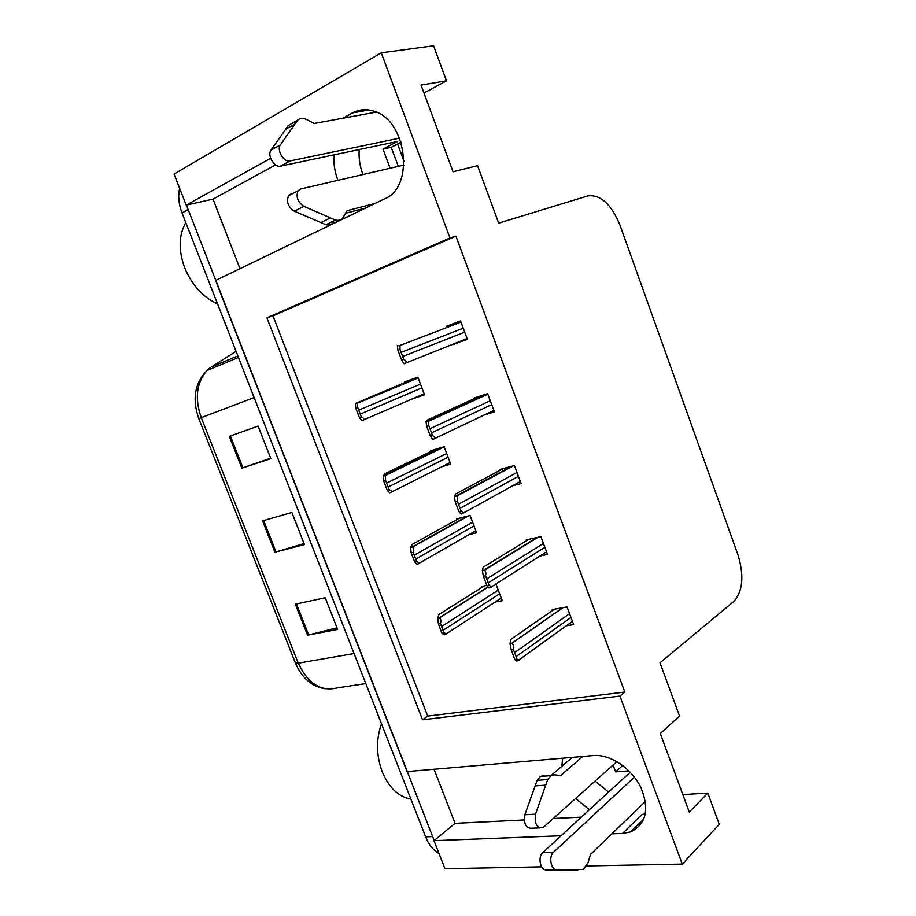 <?xml version="1.0" encoding="UTF-8"?>
<svg xmlns="http://www.w3.org/2000/svg" width="916" height="916" viewBox="0 0 916 916"><rect width="100%" height="100%" fill="white"/><g stroke="black" fill="none" stroke-linecap="round" stroke-linejoin="round"><path stroke-width="1.37" d="M362.965 174.532L362.713 173.857C359.782 165.945 358.614 157.838 359.198 149.548M337.947 180.326L337.683 179.639C334.684 171.567 333.447 163.311 333.974 154.873M562.664 758.196L561.829 766.326M611.854 833.835L622.559 833.423L630.62 831.911C646.227 824.16 649.662 809.366 640.914 787.542C631.605 768.249 610.033 753.971 593.373 755.551L407.07 771.593L215.581 280.468L384.686 198.806C415.017 187.036 406.853 119.32 373.201 110.973C365.839 108.786 358.935 109.428 352.5 112.931L342.996 118.198M622.559 833.423L642.07 814.393L645.356 814.038M397.567 144.018L404.07 161.491M423.982 93.008L446.458 80.837L433.6 45.8L381.274 52.83L449.962 237.977L266.911 317.829L422.528 719.793L619.937 696.103L682.26 864.097L719.278 824.366L707.805 793.096L682.821 794.573M682.26 864.097L586.664 865.952M541.631 866.834L444.947 868.723L434.001 840.659L561.061 835.781M381.274 52.83L174.086 174.051L186.211 205.138L270.655 158.308M239.981 268.686L213.016 199.127L186.211 205.138M434.07 769.268L455.046 823.358L434.001 840.659M707.805 793.096L689.279 812.068L660.299 733.533L679.546 716.06L660.001 662.806L733.808 601.48C742.887 591.255 744.273 575.683 737.941 554.753L620.018 225.221C611.327 204.268 600.656 194.478 587.992 195.875L498.659 223.126L477.58 165.681L453.031 171.761L421.051 85.073L446.458 80.837M608.59 792.088L595.102 781.119M455.916 236.168L272.979 315.871L427.715 716.106L624.827 692.049L455.916 236.168L449.962 237.977M624.827 692.049L619.937 696.103M427.715 716.106L422.528 719.793M272.979 315.871L266.911 317.829M484.026 415.108L494.4 411.879L487.61 393.64L473.274 398.3L473.538 398.998M512.708 485.755L521.112 483.556L514.391 465.511L499.884 469.496L500.159 470.24M539.845 556.092L547.528 554.455L540.875 536.604L526.208 539.913L526.505 540.715M566.34 625.811L573.645 624.586L567.073 606.93L552.245 609.587L552.554 610.422M453.042 344.187L467.4 339.401L460.53 320.955L446.367 326.325L446.619 326.978M441.981 466.679L450.706 464.172L444.123 446.71L430.726 450.729L430.989 451.416M469.026 534.601L476.606 532.803L470.091 515.525L456.534 518.903L456.809 519.635M486.843 585.416L482.079 586.377L482.366 587.156M495.167 602.052L502.243 600.701L495.911 583.95M411.513 399.227L424.543 394.819L417.879 377.174L404.643 381.823L404.895 382.476M467.24 338.977L453.191 344.588M455.046 823.358L524.204 819.957M553.356 818.515L581.339 817.141M575.717 798.489L589.377 809.755M275.59 164.857L213.016 199.127M434.173 840.522L186.429 205.092M439.004 853.483C433.279 850.288 428.825 844.747 425.654 836.858L182.021 212.901C178.7 204.131 177.91 195.944 179.662 188.341M295.364 604.205L325.226 597.747L337.615 629.441L307.558 635.2L295.364 604.205M229.321 436.371L258.106 426.089L270.827 458.618L241.835 468.168L229.321 436.371M262.548 520.826L291.883 512.479L304.444 544.585L274.903 552.222L262.548 520.826M304.043 543.577L274.903 552.222M270.667 458.206L241.835 468.168M336.996 627.838L307.558 635.2M355.717 407.998L355.431 403.464L357.652 403.132L357.664 407.334L361.316 416.883C364.179 418.383 364.705 419.494 362.919 420.215L361.969 420.536L359.37 417.547L355.717 407.998L357.664 407.334M416.459 377.667L355.431 403.464M359.37 417.547L361.316 416.883M397.91 350.21L397.361 345.824L399.971 345.469L399.994 349.42L403.784 359.427C406.612 361.179 407.07 362.473 405.147 363.32L404.116 363.698L401.689 360.206L397.91 350.21L399.994 349.42M398.38 345.435L397.361 345.824M401.689 360.206L403.784 359.427M383.598 480.797L383.163 475.873L385.167 475.564L385.567 480.236L389.185 489.682C391.945 490.942 392.403 491.881 390.594 492.487L389.621 492.751L387.216 490.232L383.598 480.797L385.567 480.236M435.157 449.401L385.144 473.618L383.163 475.873M387.216 490.232L389.185 489.682M411.17 552.795L410.586 547.493L412.315 547.218C413.643 547.573 413.929 549.279 413.173 552.325L416.746 561.668C419.402 562.699 419.803 563.466 417.959 563.958L416.975 564.187L414.742 562.126L411.17 552.795L413.173 552.325M459.431 518.181L412.234 544.402L410.586 547.493M414.742 562.126L416.746 561.668M438.443 624.002L437.699 618.323L439.096 618.105C440.756 618.277 441.214 620.109 440.47 623.624L444.008 632.876C446.561 633.677 446.894 634.273 445.016 634.662L444.031 634.834L441.981 633.231L438.443 624.002L440.47 623.624M484.312 585.931L439.027 614.43L437.699 618.323M441.981 633.231L444.008 632.876M426.73 426.444L426.02 421.635L428.436 421.303L428.86 425.78L432.592 435.673C435.318 437.161 435.707 438.26 433.737 438.982L432.707 439.302L430.474 436.325L426.73 426.444L428.86 425.78M479.572 396.25L427.566 419.952L426.02 421.635M430.474 436.325L432.592 435.673M455.229 501.808L454.359 496.587L456.489 496.277C457.725 496.747 458.034 498.407 457.382 501.247L461.08 511.036C463.691 512.273 464.011 513.189 462.007 513.784L460.966 514.048L458.927 511.575L455.229 501.808L457.382 501.247M503.365 468.534L455.538 493.999L454.359 496.587M458.927 511.575L461.08 511.036M483.408 576.313L482.366 570.679L484.129 570.405C485.72 570.714 486.213 572.534 485.583 575.855L489.236 585.53C491.743 586.515 491.984 587.248 489.957 587.728L488.892 587.946L487.049 585.965L483.408 576.313L485.583 575.855M528.738 539.341L483.201 567.199L482.366 570.679M487.049 585.965L489.236 585.53M511.254 649.971L510.063 643.937L511.38 643.73C513.349 643.788 514.048 645.757 513.452 649.616L517.071 659.177C519.475 659.921 519.658 660.482 517.597 660.848L516.521 661.008L514.861 659.509L511.254 649.971L513.452 649.616M554.295 609.22L510.555 639.586L510.063 643.937M514.861 659.509L517.071 659.177M634.433 777.134L553.356 852.418L542.627 852.727L630.219 772.211M623.418 766.028L621.953 766.142L621.323 764.471M628.914 770.871L615.621 771.867L621.953 766.142M615.621 771.867L613.067 765.032M550.894 775.634L572.328 757.372M582.782 756.467L560.626 775.531L554.649 774.81L551.008 775.634L547.676 779.562L535.516 814.187C534.291 823.69 536.765 828.201 542.913 827.732L616.88 761.608M544.104 775.612L540.463 776.436L537.108 780.34L524.857 814.748C523.609 824.182 526.07 828.671 532.23 828.201L539.432 827.892M537.108 780.34L547.676 779.562M535.036 785.917L545.615 785.172M542.627 852.727C537.715 856.7 540.314 870.257 545.925 869.891L583.274 869.444L587.969 862.849L590.465 854.468L645.425 801.431M545.925 869.891L577.813 870.017M556.676 869.708C551.077 870.074 548.455 856.426 553.356 852.418M403.945 165.04L300.677 188.971L298.055 190.78C295.765 196.929 297.7 202.115 303.872 206.363L335.554 220.069L325.981 224.718L294.322 211.195L303.872 206.363M390.124 168.246L382.968 149.068L397.693 141.442L280.548 166.128L290.017 160.964C283.971 162.716 276.403 150.19 280.365 144.946L297.666 120.133C300.082 118.015 303.082 117.832 306.688 119.595L314.165 123.465L376.27 112.118M398.288 166.357L391.189 147.304L382.968 149.068M391.189 147.304L401.059 142.209M290.017 160.964L399.594 138.156M297.666 120.133L288.288 125.503L270.941 150.235C266.957 155.457 274.502 167.88 280.548 166.128M285.38 129.442L294.769 124.095M335.554 220.069C338.68 220.813 341.164 220.012 343.008 217.676L347.118 210.669L375.033 203.466M365.507 208.069L345.641 213.222M291.162 193.917L288.54 195.726C286.227 201.841 288.162 207.005 294.322 211.195M333.435 222.302C331.592 224.638 329.107 225.439 325.981 224.718M330.378 217.939L320.806 222.611M381.491 723.777C375.995 739.338 376.224 755.357 382.212 771.822C388.922 787.714 398.494 796.817 410.918 799.141M185.799 222.565C178.689 235.183 178.334 250.308 184.746 267.93C192.062 285.288 202.997 297.288 217.561 303.929M368.873 109.989L352.5 112.931M354.068 653.543L298.25 663.173L295.376 662.932L198.783 418.589L201.245 417.662L298.25 663.173C307.948 683.76 321.081 691.981 337.66 687.813L365.805 683.599M209.993 367.969L207.096 370.465C196.493 382.499 194.547 398.231 201.245 417.662L254.121 397.567M236.076 351.343L211.596 366.858L237.862 355.912M425.654 836.858L432.409 836.583M182.021 212.901L187.963 209.638M263.648 520.517L276.002 551.913M296.486 603.965L308.669 634.948M230.397 435.982L242.912 467.801M418.005 377.507L356.381 403.132M420.49 384.079L359.186 409.967M421.91 387.857L360.698 413.94M424.142 393.765L363.423 419.997M463.233 328.203L401.586 352.168M464.71 332.153L403.155 356.324M467.103 338.577L405.364 363.228M442.783 447.111L384.125 475.599M446.687 453.5L387.09 482.869M448.096 457.233L388.59 486.785M450.111 462.591L391.544 492.007M467.16 516.258L411.559 547.264M472.61 522.189L414.685 554.947M474.007 525.887L416.173 558.829M475.816 530.696L419.116 563.294M487.988 586.973L438.695 618.14M498.258 590.156L441.981 626.246M499.644 593.82L443.447 630.082M501.247 598.091L446.184 633.895M487.61 393.651L427.062 421.303M490.255 400.739L430.44 428.516M491.709 404.643L431.997 432.627M493.873 410.437L434.631 438.558M511.62 466.278L455.412 496.312M516.99 472.484L458.962 503.983M518.422 476.354L460.496 508.048M520.357 481.53L463.278 513.086M537.085 537.463L483.43 570.45M543.428 543.451L487.152 578.58M544.848 547.276L488.675 582.599M546.554 551.844L491.342 586.858M562.745 607.709L511.139 643.765M569.58 613.651L515.021 652.341M570.989 617.43L516.521 656.303M572.466 621.403L518.868 659.932M524.857 814.748L535.516 814.187M270.999 150.144L280.433 144.854M643.982 818.778L630.62 831.911M198.783 418.589C191.982 398.998 194.753 382.957 207.096 370.465L238.458 357.446M325.363 688.809C311.864 686.657 301.868 678.035 295.376 662.932M418.165 377.942L357.652 403.132M460.966 322.134L399.971 345.469M444.191 446.894L385.167 475.564M468.316 515.971L412.315 547.218M488.102 587.099L439.096 618.105M487.804 394.155L428.436 421.303M513.59 465.729L456.489 496.277M538.013 537.257L484.129 570.405M562.996 607.663L511.38 643.73M540.463 776.436L551.008 775.634M288.54 195.726L298.055 190.78M270.941 150.235L280.365 144.946"/></g></svg>
